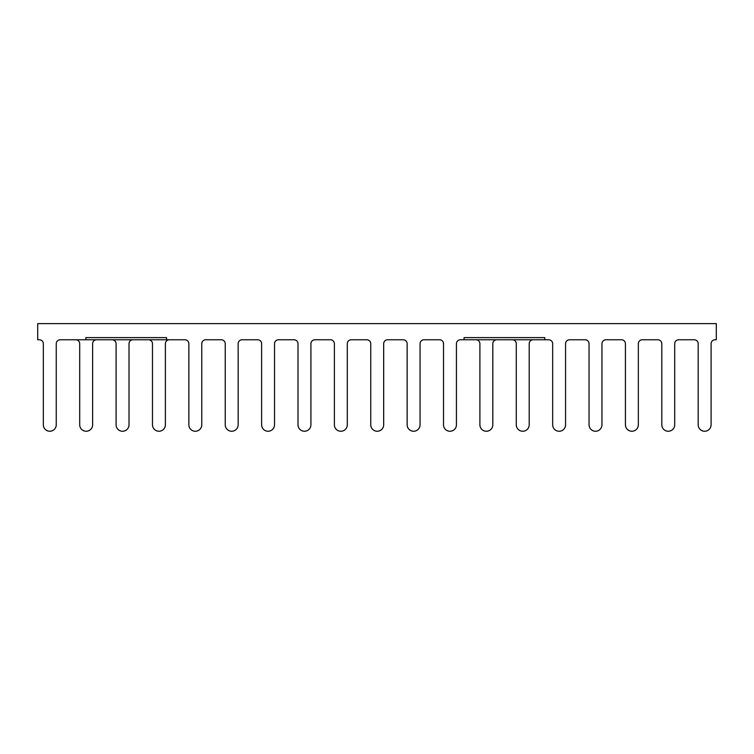 <?xml version="1.0" encoding="UTF-8"?>
<svg xmlns="http://www.w3.org/2000/svg" width="754" height="754" viewBox="0 0 754 754"><rect width="100%" height="100%" fill="white"/><g stroke="black" fill="none" stroke-linecap="round" stroke-linejoin="round"><path stroke-width="1.13" d="M148.491 339.762A3.987 3.987 0 0 1 152.478 343.739L152.478 424.794A6.456 6.456 0 0 0 158.934 431.25A6.456 6.456 0 0 0 165.39 424.794L165.39 343.739A3.987 3.987 0 0 1 169.367 339.762M75.73 339.762A3.987 3.987 0 0 1 79.707 343.739L79.707 424.794A6.456 6.456 0 0 0 86.173 431.25A6.456 6.456 0 0 0 92.629 424.794L92.629 343.739A3.987 3.987 0 0 1 96.606 339.762M60.226 339.762L85.852 339.762L85.852 337.603L166.587 337.603L166.587 339.762L184.871 339.762A3.987 3.987 0 0 1 188.858 343.739L188.858 424.794A6.456 6.456 0 0 0 195.314 431.25A6.456 6.456 0 0 0 201.77 424.794L201.77 343.739A3.987 3.987 0 0 1 205.748 339.762L221.252 339.762A3.987 3.987 0 0 1 225.239 343.739L225.239 424.794A6.456 6.456 0 0 0 231.695 431.25A6.456 6.456 0 0 0 238.151 424.794L238.151 343.739A3.987 3.987 0 0 1 242.138 339.762L257.632 339.762A3.987 3.987 0 0 1 261.619 343.739L261.619 424.794A6.456 6.456 0 0 0 268.075 431.25A6.456 6.456 0 0 0 274.531 424.794L274.531 343.739A3.987 3.987 0 0 1 278.518 339.762L294.013 339.762A3.987 3.987 0 0 1 298 343.739L298 424.794A6.456 6.456 0 0 0 304.456 431.25A6.456 6.456 0 0 0 310.912 424.794L310.912 343.739A3.987 3.987 0 0 1 314.899 339.762L330.393 339.762A3.987 3.987 0 0 1 334.38 343.739L334.38 424.794A6.456 6.456 0 0 0 340.836 431.25A6.456 6.456 0 0 0 347.292 424.794L347.292 343.739A3.987 3.987 0 0 1 351.279 339.762L366.774 339.762A3.987 3.987 0 0 1 370.761 343.739L370.761 424.794A6.456 6.456 0 0 0 377.217 431.25A6.456 6.456 0 0 0 383.673 424.794L383.673 343.739A3.987 3.987 0 0 1 387.66 339.762L403.154 339.762A3.987 3.987 0 0 1 407.141 343.739L407.141 424.794A6.456 6.456 0 0 0 413.597 431.25A6.456 6.456 0 0 0 420.053 424.794L420.053 343.739A3.987 3.987 0 0 1 424.04 339.762L439.535 339.762A3.987 3.987 0 0 1 443.522 343.739L443.522 424.794A6.456 6.456 0 0 0 449.978 431.25A6.456 6.456 0 0 0 456.434 424.794L456.434 343.739A3.987 3.987 0 0 1 460.421 339.762L464.059 339.762L464.059 337.603L544.793 337.603L544.793 339.762L548.676 339.762A3.987 3.987 0 0 1 552.663 343.739L552.663 424.794A6.456 6.456 0 0 0 559.119 431.25A6.456 6.456 0 0 0 565.575 424.794L565.575 343.739A3.987 3.987 0 0 1 569.562 339.762L585.057 339.762A3.987 3.987 0 0 1 589.044 343.739L589.044 424.794A6.456 6.456 0 0 0 595.5 431.25A6.456 6.456 0 0 0 601.956 424.794L601.956 343.739A3.987 3.987 0 0 1 605.943 339.762L621.437 339.762A3.987 3.987 0 0 1 625.424 343.739L625.424 424.794A6.456 6.456 0 0 0 631.88 431.25A6.456 6.456 0 0 0 638.336 424.794L638.336 343.739A3.987 3.987 0 0 1 642.323 339.762L657.818 339.762A3.987 3.987 0 0 1 661.805 343.739L661.805 424.794A6.456 6.456 0 0 0 668.261 431.25A6.456 6.456 0 0 0 674.717 424.794L674.717 343.739A3.987 3.987 0 0 1 678.704 339.762L694.198 339.762A3.987 3.987 0 0 1 698.185 343.739L698.185 424.794A6.456 6.456 0 0 0 704.641 431.25A6.456 6.456 0 0 0 711.097 424.794L711.097 343.739A3.987 3.987 0 0 1 715.084 339.762L716.3 339.762L716.3 323.617L37.7 323.617L37.7 339.762L39.349 339.762A3.987 3.987 0 0 1 43.327 343.739L43.327 424.794A6.456 6.456 0 0 0 49.792 431.25A6.456 6.456 0 0 0 56.248 424.794L56.248 343.739A3.987 3.987 0 0 1 60.226 339.762M112.11 339.762A3.987 3.987 0 0 1 116.088 343.739L116.088 424.794A6.456 6.456 0 0 0 122.553 431.25A6.456 6.456 0 0 0 129.009 424.794L129.009 343.739A3.987 3.987 0 0 1 132.987 339.762M166.587 339.762L85.852 339.762M475.915 339.762A3.987 3.987 0 0 1 479.902 343.739L479.902 424.794A6.456 6.456 0 0 0 486.358 431.25A6.456 6.456 0 0 0 492.814 424.794L492.814 343.739A3.987 3.987 0 0 1 496.801 339.762M512.296 339.762A3.987 3.987 0 0 1 516.283 343.739L516.283 424.794A6.456 6.456 0 0 0 522.739 431.25A6.456 6.456 0 0 0 529.195 424.794L529.195 343.739A3.987 3.987 0 0 1 533.182 339.762M544.793 339.762L464.059 339.762"/></g></svg>
